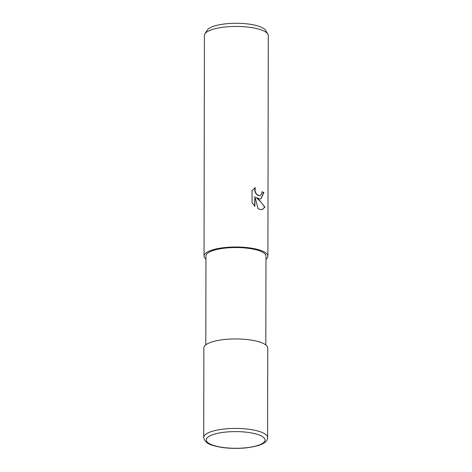 <?xml version="1.0" encoding="UTF-8"?>
<svg xmlns="http://www.w3.org/2000/svg" width="472" height="472" viewBox="0 0 472 472"><rect width="100%" height="100%" fill="white"/><g stroke="black" fill="none" stroke-linecap="round" stroke-linejoin="round"><path stroke-width="0.71" d="M265.819 344.961L265.972 256.131A30.007 8.52 -179.9 0 0 258.031 250.337A30.007 8.52 -179.9 0 0 225.055 248.119A30.007 8.52 -179.9 0 0 205.957 256.025L205.804 344.861M259.535 198.936L256.585 197.656L259.529 200.382L264.892 207.137L262.343 209.562L259.517 209.35L258.072 208.718L254.886 196.523L254.868 206.317L252.03 202.594L252.054 190.517L255.334 187.638L254.968 190.688L256.084 193.449L257.352 194.818L259.452 195.691L260.072 195.62L261.748 193.868L262.072 191.774A31.937 9.068 0.1 0 1 263.895 192.594L260.898 198.865L259.535 198.936M265.966 259.234A31.937 9.068 -179.9 0 0 267.901 256.131L268.285 35.583A31.937 9.068 -179.9 0 0 267.819 34.031A31.937 9.068 -179.9 0 0 259.83 29.417A31.937 9.068 -179.9 0 0 227.333 26.81A31.937 9.068 -179.9 0 0 204.889 33.919A31.937 9.068 -179.9 0 0 204.417 35.471L204.034 256.019A31.937 9.068 -179.9 0 0 205.957 259.128M267.901 256.131A31.937 9.068 -179.9 0 0 259.447 249.965A31.937 9.068 -179.9 0 0 224.353 247.611A31.937 9.068 -179.9 0 0 204.034 256.019M267.819 34.031L265.553 30.308A29.63 8.413 -179.9 0 0 258.143 26.031A29.63 8.413 -179.9 0 0 227.994 23.612A29.63 8.413 -179.9 0 0 207.167 30.208L204.889 33.919M262.22 209.592L264.639 207.202C262.65 203.916 259.883 200.753 256.337 197.721L256.585 197.656M254.62 206.063L254.886 196.523M260.774 198.895L263.642 192.659A31.6 8.974 -179.9 0 0 262.066 191.939M259.948 195.65L257.824 195.355L255.836 193.514L254.715 190.753L255.045 187.779M267.583 437.556L267.742 348.07A31.937 9.068 -179.9 0 0 259.287 341.905A31.937 9.068 -179.9 0 0 224.194 339.545A31.937 9.068 -179.9 0 0 203.874 347.958L203.715 437.444A31.937 9.068 -179.9 0 1 224.041 429.036A31.937 9.068 -179.9 0 1 259.128 431.39A31.937 9.068 -179.9 0 1 267.583 437.556L267.583 437.556C267.748 442.789 260.214 446.264 244.986 447.993C232.908 448.949 222.341 448.14 213.291 445.562C207.65 444.123 204.459 441.414 203.715 437.444M214.046 445.574A29.382 8.343 -179.9 0 0 255.558 446.117A29.382 8.343 -179.9 0 0 257.246 434.328A29.382 8.343 -179.9 0 0 215.733 433.786A29.382 8.343 -179.9 0 0 214.046 445.574"/></g></svg>
